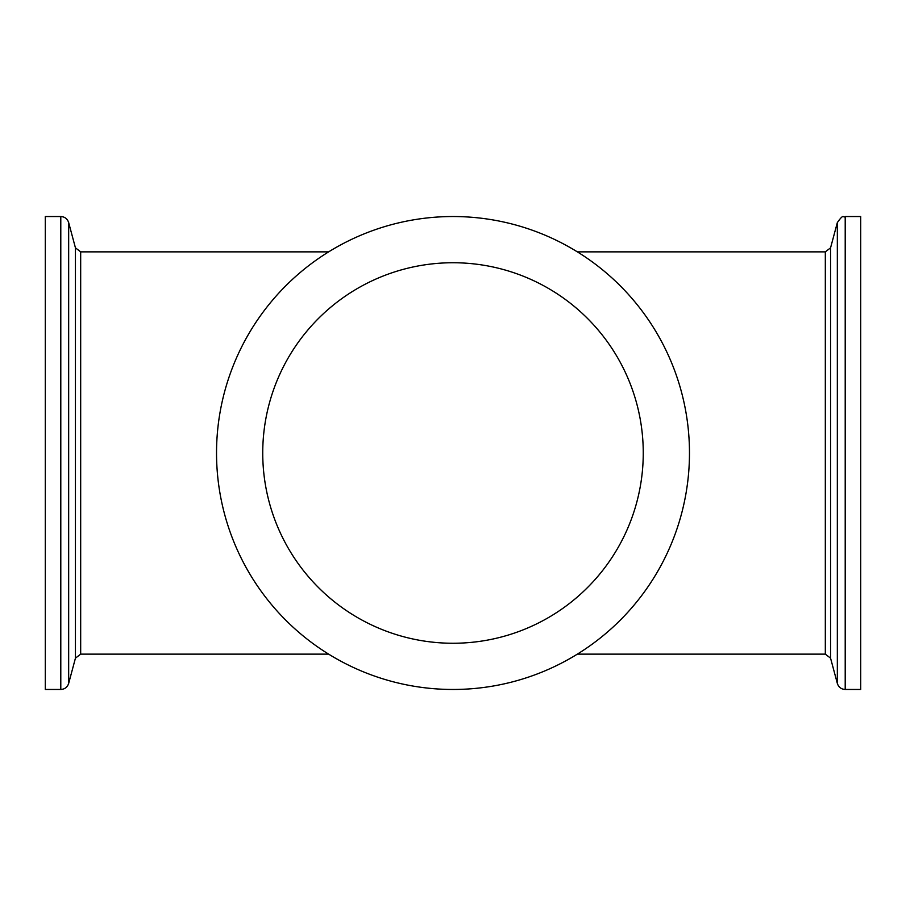 <?xml version="1.0" encoding="UTF-8"?>
<svg xmlns="http://www.w3.org/2000/svg" width="906" height="906" viewBox="0 0 906 906"><rect width="100%" height="100%" fill="white"/><g stroke="black" fill="none" stroke-linecap="round" stroke-linejoin="round"><path stroke-width="1.36" d="M262.74 453A190.26 190.26 0 0 1 548.13 288.233A190.26 190.26 0 0 1 548.13 617.767A190.26 190.26 0 0 1 262.74 453M860.7 453L860.7 216.534L845.207 216.534L845.207 689.466L860.7 689.466L860.7 453M216.534 453A236.466 236.466 0 0 1 571.233 248.21A236.466 236.466 0 0 1 571.233 657.79A236.466 236.466 0 0 1 216.534 453M45.3 453L45.3 216.534L60.793 216.534L60.793 689.466L45.3 689.466L45.3 453M577.349 654.132L825.321 654.132L825.321 251.868L577.349 251.868M328.651 654.132L80.679 654.132L80.679 251.868L75.436 247.836L68.663 222.582L68.663 683.418L75.436 658.164L75.436 247.836M837.337 453L837.337 222.582L830.564 247.836L830.564 658.164L837.337 683.418L837.337 453M328.651 251.868L80.679 251.868M830.564 247.836L825.321 251.868M825.321 654.132L830.564 658.164M80.679 654.132L75.436 658.164M845.207 216.534C842.773 218.391 844.369 212.616 837.337 222.582M837.337 683.418C838.605 687.212 841.221 689.228 845.207 689.466M68.663 222.582C67.395 218.788 64.779 216.772 60.793 216.534M60.793 689.466C64.768 689.228 67.395 687.212 68.663 683.418"/></g></svg>
